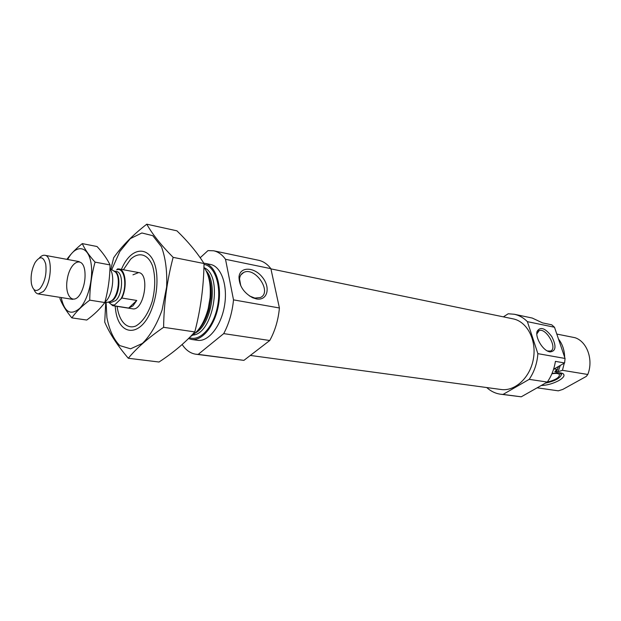 <?xml version="1.0" encoding="UTF-8"?>
<svg xmlns="http://www.w3.org/2000/svg" width="621" height="621" viewBox="0 0 621 621"><rect width="100%" height="100%" fill="white"/><g stroke="black" fill="none" stroke-linecap="round" stroke-linejoin="round"><path stroke-width="0.93" d="M249.417 295.93L254.812 298.08L260.246 297.568C272.712 292.592 255.347 266.308 243.68 272.464C241.251 273.659 239.869 275.809 239.543 278.922L240.746 285.73M503.398 316.857L508.219 313.768L514.281 314.257L532.236 318.053L542.568 322.897L551.72 324.806L554.499 327.251L565.063 358.457L564.598 362.951L554.149 368.952L557.456 369.487L558.411 366.506M514.281 314.257C519.172 315.313 523.542 317.773 527.392 321.655L537.864 353.652C537.188 363.254 534.293 371.824 529.185 379.353L547.295 382.062L521.252 396.811L500.611 394.226C495.426 393.497 490.807 391.277 486.74 387.551M529.185 379.353L503.057 394.42L521.252 396.811M527.392 321.655L554.499 327.251M547.295 382.062C551.502 376 554.204 369.099 555.407 361.375L564.598 362.951M537.864 353.652L565.063 358.457M503.057 394.42L500.611 394.226M555.748 370.512L555.151 371.777L554.856 371.459L557.456 369.487M555.151 371.777L558.124 371.676L562.455 370.31L587.8 374.471C593.614 359.815 587.155 341.69 575.077 337.715L556.804 334.059M558.481 339.019C562.401 343.964 564.466 350.05 564.668 357.292M564.287 363.13L562.455 370.31M537.134 387.815L558.295 390.834L562.812 389.414L586.255 376.435L587.8 374.471M270.927 268.877L513.086 318.86C527.035 321.531 536.73 339.904 533.423 358.682C530.303 377.49 515.057 391.603 501.015 389.491L250.325 355.437M123.377 269.755L130.573 259.26C138.925 251.427 148.155 254.028 152.657 266.184C155.545 276.609 155.397 288.338 152.223 301.387C148.163 313.822 142.675 322.043 135.758 326.048C126.932 329.518 119.356 321.492 117.222 307.185L117.121 306.37M132.956 274.839L138.654 272.565C150.313 273.698 143.831 311.595 132.459 308.784L112.727 305.679L108.427 302.054M203.929 267.201C209.029 274.459 211.062 284.697 210.045 297.909L208.214 308.598C204.379 322.703 198.425 332.049 190.368 336.644M203.773 263.141L204.635 263.281C215.386 265.198 222.085 284.434 218.522 304.857C215.099 325.311 202.392 341.224 191.61 339.462L188.481 338.554M204.635 263.281L210.496 264.453C221.286 266.386 228.023 285.544 224.476 305.874C221.068 326.235 208.345 342.07 197.532 340.3L191.61 339.462M200.195 257.746L207.973 250.612L213.624 250.783L258.654 260.292C263.288 261.294 267.364 264.08 270.88 268.668L279.411 307.977C278.286 320.025 275.056 330.869 269.747 340.51L223.715 333.617L198.215 354.374L195.941 354.234C190.5 353.434 185.904 350.19 182.155 344.515M269.747 340.51L243.898 360.374L198.215 354.374M243.898 360.374L195.941 354.234M213.624 250.783C218.15 251.761 222.116 254.602 225.516 259.299L233.512 299.865C232.285 312.347 229.025 323.595 223.715 333.617M270.88 268.668L225.516 259.299M256.372 298.903C267.379 301.061 270.903 287.647 262.427 277.308C254.284 266.727 239.745 266.355 238.992 277.09C239.209 285.939 243.743 292.809 252.592 297.707L256.372 298.903M279.411 307.977L233.512 299.865M549.95 351.928C555.958 351.315 556.587 346.223 551.813 336.652C545.354 328.105 540.472 326.312 537.157 331.265C535.038 336.861 541.993 349.297 548.522 351.517L549.95 351.928M541.186 385.525C547.124 385.292 553 383.646 558.807 380.595C563.736 377.661 565.149 375.348 563.053 373.663C560.926 372.522 557.239 372.491 551.984 373.578M559.001 372.779L561.438 374.541L561.78 373.143L561.477 374.393M561.438 374.541C560.158 378.259 554.832 381.115 545.463 383.103M551.883 373.811C555.88 373.128 558.395 373.368 559.412 374.517C559.614 377.467 555.516 380.013 547.124 382.156M547.334 350.958L550.509 351.059C558.069 348.614 546.053 327.29 539.059 330.667L536.831 334.005M111.718 269.677L119.83 251.513L130.34 238.619L141.867 232.968L152.805 235.693L161.452 246.77C165.59 258.002 167.313 271.439 166.607 287.096L162.081 310.034C156.865 324.41 150.321 335.534 142.442 343.413L130.589 348.816L119.799 345.602C113.643 339.384 109.343 330.077 106.913 317.665L106.098 302.567M121.421 269.39C132.7 241.942 156.213 246.009 156.927 278.278C157.245 289.037 155.467 299.431 151.594 309.468C140.788 338.072 118.502 336.512 115.537 309.475L115.157 306.06M105.803 301.045L104.732 322.089C109.459 333.26 117.315 345.323 128.299 358.27C136.581 348.117 148.349 337.801 163.61 327.314C163.928 303.421 167.111 280.102 173.143 257.358C161.157 245.225 152.362 234.171 146.773 224.189C132.7 235.103 121.669 246.281 113.682 257.738L110.864 269.141M128.299 358.27L159.03 362.02C173.352 352.627 185.275 342.598 194.8 331.925L163.61 327.314M146.773 224.189L176.915 230.826C188.248 241.825 197.284 252.724 204.022 263.529C203.688 286.731 200.614 309.53 194.8 331.925M173.143 257.358L204.022 263.529M120.901 298.934C127.903 287.337 124.728 266.456 116.655 269.848L117.586 268.916L119.007 268.947C125.644 269.561 127.445 287.143 121.848 298.026L113.798 305.718L112.727 305.679M128.656 308.063L132.941 305.905L136.767 300.471L128.656 308.063L113.798 305.718M121.848 298.026L136.767 300.471M40.117 288.493C35.964 292.204 33.068 290.644 31.446 283.836C30.445 276.361 31.655 269.266 35.087 262.559C39.806 255.767 43.346 256.271 45.721 264.072C46.839 273.729 44.968 281.872 40.117 288.493M39.333 258.041C41.196 255.914 43.028 254.99 44.828 255.285C52.87 255.728 51.737 283.455 43.253 291.575L38.223 293.927C36.429 293.601 35.009 292.126 33.953 289.502M109.925 268.932C115.219 275.212 112.533 295.363 105.554 301.527L104.91 302.109M82.29 243.611L97.039 246.521C102.861 252.809 107.192 258.941 110.033 264.919C109.901 277.711 108.155 290.255 104.794 302.536C100.323 308.676 94.314 314.505 86.754 320.04L71.842 317.882C75.964 311.928 81.925 306.013 89.734 300.145C89.866 287.166 91.644 274.498 95.06 262.132C89.075 255.495 84.821 249.324 82.29 243.611C76.057 248.579 70.988 253.741 67.091 259.104M104.794 302.536L89.734 300.145M110.033 264.919L95.06 262.132M59.88 298.429C62.154 304.515 66.144 310.997 71.842 317.882M84.844 271.105C82.903 255.2 70.064 261.457 67.301 279.015C64.072 296.496 74.109 306.65 81.227 292.289C84.386 285.567 85.597 278.503 84.844 271.113L84.844 271.105M61.192 297.552C64.475 312.371 70.701 315.934 79.861 308.241C87.903 299.881 93.282 279.287 91.209 264.523C88.966 245.481 75.902 243.424 67.697 259.493M558.551 366.421L556.416 371.979M560.297 365.42L558.124 371.676M207.686 274.435C210.659 280.987 211.745 289.021 210.938 298.538L209.277 308.295C206.871 317.548 203.176 324.767 198.2 329.953M206.125 270.787C218.313 283.634 211.272 324.806 195.514 332.879M204.394 267.845C223.25 275.74 213.306 333.896 192.898 335.076M204.006 264.414C214.998 265.951 221.689 286.048 217.466 306.658C213.414 327.314 199.822 341.845 189.397 337.63M114.73 304.826C112.479 305.369 110.585 304.453 109.063 302.07M114.101 271.082L116.461 271.517C123.649 272.021 123.09 294.183 115.653 300.587L111.175 302.411L108.815 302.031M113.651 270.903L115.343 271.975C120.552 276.368 118.595 294.665 112.308 300.16L110.282 301.604L108.333 302.054M114.163 271.113C121.048 272.301 120.218 293.896 112.983 300.153L108.877 302.023M240.878 274.878L243.68 272.464M207.499 273.915C210.604 280.281 211.753 288.486 210.938 298.538L210.045 297.909M197.843 330.38C202.896 325.412 206.7 318.053 209.277 308.295L208.214 308.598M251.489 297.032L252.592 297.707M239.543 278.922L238.992 277.09M538.174 331.21L539.059 330.667M547.644 351.129L548.522 351.517M537.049 333.042L537.157 331.265M204.208 320.102L204.969 320.219L204.208 320.102M210.084 285.73L210.837 285.87L210.084 285.73M119.007 268.947L138.654 272.565M38.223 293.927L72.735 299.369M44.828 255.285L79.185 261.612M113.876 271.043L109.94 268.551M108.59 301.992L104.499 302.932"/></g></svg>
